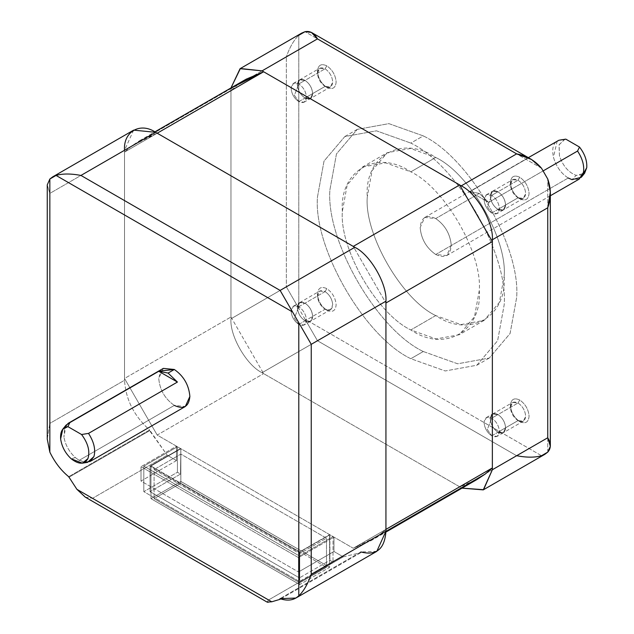 <?xml version="1.0" encoding="UTF-8"?>
<svg xmlns="http://www.w3.org/2000/svg" width="634" height="634" viewBox="0 0 634 634"><rect width="100%" height="100%" fill="white"/><g stroke="black" fill="none" stroke-linecap="round" stroke-linejoin="round"><path stroke-width="0.48" stroke-dasharray="3.17 2.38" d="M75.335 457.574L71.23 458.81L75.335 457.574C69.241 451.939 65.429 445.108 63.915 437.088C65.429 445.108 69.241 451.939 75.335 457.574L79.171 460.347L75.335 457.574M66.047 425.145L63.915 437.088L64.636 427.578M163.31 368.394L158.754 378.466C159.744 389.87 164.935 398.857 174.318 405.411L79.171 460.347L174.318 405.411L185.318 406.505M435.724 315.581L410.832 329.957C376.953 313.933 339.301 248.718 342.368 211.368L347.17 185.049L362.418 167.051L385.63 162.843L410.832 171.846L435.724 157.47L410.523 148.467L387.311 152.675L372.071 170.673L367.26 197C364.201 234.342 401.853 299.557 435.724 315.581C401.853 299.557 364.201 234.342 367.26 197C364.201 156.115 401.853 134.376 435.724 157.47C469.596 173.494 507.248 238.709 504.189 276.052C507.248 316.937 469.596 338.675 435.724 315.581L460.926 324.576L484.138 320.376L499.378 302.378L504.189 276.052C507.248 238.709 469.596 173.494 435.724 157.47L410.832 171.846C376.953 148.752 339.301 170.491 342.368 211.368C339.301 248.718 376.953 313.933 410.832 329.957C444.703 353.043 482.355 331.305 479.288 290.427C482.355 253.077 444.703 187.862 410.832 171.846C444.703 187.862 482.355 253.077 479.288 290.427L474.486 316.754L459.238 334.752L436.026 338.952L410.832 329.957L435.724 315.581M557.215 140.978L553.45 157.192C556.113 166.441 561.035 173.375 568.215 178.003L435.724 254.496C426.341 247.934 421.15 238.947 420.168 227.543L424.725 217.47L435.724 218.556L479.288 193.402L469.952 191.611L528.55 157.779L469.952 191.611L488.632 202.389L469.952 191.611L479.288 193.402L488.632 202.389L543.251 170.847L488.632 202.389L479.288 193.402L435.724 218.556C445.108 225.118 450.291 234.104 451.281 245.509L446.724 255.581L435.724 254.496L568.215 178.003L572.05 179.66L576.155 175.388L584.627 173.201M565.021 139.234L559.125 144.663L559.442 155.861C562.897 165.918 568.468 172.424 576.155 175.388L572.05 179.66L579.214 179.089M491.738 418.139L497.967 414.549C502.58 417.774 505.132 422.189 505.615 427.799L503.372 432.753L497.967 432.222L491.738 435.812L497.151 436.351L499.394 431.397C498.903 425.786 496.359 421.364 491.738 418.139C496.359 421.364 498.903 425.786 499.394 431.397C498.903 436.438 496.359 437.912 491.738 435.812L487.324 429.527L491.738 418.139L487.324 429.527L491.738 435.812C487.126 432.586 484.574 428.164 484.091 422.561C484.574 417.513 487.126 416.039 491.738 418.139L486.326 417.6L484.091 422.561C484.574 428.164 487.126 432.586 491.738 435.812L497.967 432.222C502.58 434.322 505.132 432.848 505.615 427.799C505.132 422.189 502.58 417.774 497.967 414.549C493.347 412.441 490.795 413.915 490.312 418.963C490.795 424.574 493.347 428.996 497.967 432.222C493.347 428.996 490.795 424.574 490.312 418.963L492.555 414.01L497.967 414.549L491.738 418.139M519.745 400.022L518.033 402.994C513.437 400.902 510.893 402.368 510.41 407.393C510.893 412.98 513.437 417.386 518.033 420.596L519.745 421.586C514.119 417.647 511.004 412.259 510.41 405.419C511.004 399.254 514.119 397.463 519.745 400.022C525.38 403.961 528.487 409.35 529.081 416.197C528.487 422.355 525.38 424.154 519.745 421.586L518.033 420.596C513.437 417.386 510.893 412.98 510.41 407.393L512.644 402.463L518.033 402.994L497.967 414.581L492.578 414.05L490.344 418.979C490.827 424.566 493.371 428.972 497.967 432.182L518.033 420.596L497.967 432.182C493.371 428.972 490.827 424.566 490.344 418.979C490.827 413.954 493.371 412.488 497.967 414.581C502.564 417.798 505.1 422.196 505.583 427.784C505.1 432.808 502.564 434.274 497.967 432.182L503.356 432.713L505.583 427.784C505.1 422.196 502.564 417.798 497.967 414.581L518.033 402.994C522.63 406.212 525.166 410.61 525.657 416.197L523.422 421.127L518.033 420.596C522.63 422.688 525.166 421.222 525.657 416.197C525.166 410.61 522.63 406.212 518.033 402.994L519.745 400.022C514.119 397.463 511.004 399.254 510.41 405.419C511.004 412.259 514.119 417.647 519.745 421.586C525.38 424.154 528.487 422.355 529.081 416.197C528.487 409.35 525.38 403.961 519.745 400.022M298.796 306.745L305.017 303.155C309.638 306.38 312.19 310.795 312.673 316.406L310.43 321.359L305.017 320.82L298.796 324.418L304.209 324.957L306.452 319.996C305.96 314.393 303.409 309.971 298.796 306.745C303.409 309.971 305.96 314.393 306.452 319.996C305.96 325.044 303.409 326.518 298.796 324.418L294.382 318.133L298.796 306.745L294.382 318.133L298.796 324.418C294.184 321.192 291.632 316.77 291.141 311.159C291.632 306.111 294.184 304.645 298.796 306.745L293.383 306.206L291.141 311.159C291.632 316.77 294.184 321.192 298.796 324.418L325.091 309.202L326.803 310.192C321.176 306.254 318.062 300.865 317.468 294.017C318.062 287.86 321.176 286.069 326.803 288.628L325.091 291.6C320.495 289.508 317.951 290.974 317.468 295.999C317.951 301.586 320.495 305.984 325.091 309.202C320.495 305.984 317.951 301.586 317.468 295.999L319.702 291.069L325.091 291.6L305.017 303.187L299.628 302.656L297.401 307.585C297.885 313.172 300.421 317.571 305.017 320.788C300.421 317.571 297.885 313.172 297.401 307.585C297.885 302.561 300.421 301.095 305.017 303.187C309.614 306.404 312.158 310.803 312.641 316.39C312.158 321.414 309.614 322.88 305.017 320.788C309.638 322.928 312.19 321.454 312.673 316.406C312.19 310.795 309.638 306.38 305.017 303.155C300.405 301.047 297.853 302.521 297.37 307.569C297.853 313.18 300.405 317.594 305.017 320.82L310.406 321.319L312.641 316.39C312.158 310.803 309.614 306.404 305.017 303.187L325.091 291.6C329.688 294.81 332.224 299.216 332.707 304.803L330.48 309.733L325.091 309.202L305.017 320.788C300.405 317.594 297.853 313.18 297.37 307.569L299.613 302.616L305.017 303.155L298.796 306.745M491.738 195.343L497.967 191.753C502.58 194.979 505.132 199.401 505.615 205.004L503.372 209.965L497.967 209.426L491.738 213.016L497.151 213.555L499.394 208.602C498.903 202.991 496.359 198.577 491.738 195.343C496.359 198.577 498.903 202.991 499.394 208.602C498.903 213.65 496.359 215.124 491.738 213.016L487.324 206.732L491.738 195.343L487.324 206.732L491.738 213.016C487.126 209.791 484.574 205.376 484.091 199.765C484.574 194.717 487.126 193.243 491.738 195.343L486.326 194.812L484.091 199.765C484.574 205.376 487.126 209.791 491.738 213.016L497.967 209.426C502.58 211.526 505.132 210.052 505.615 205.004C505.132 199.401 502.58 194.979 497.967 191.753C493.347 189.653 490.795 191.127 490.312 196.168C490.795 201.778 493.347 206.201 497.967 209.426C493.347 206.201 490.795 201.778 490.312 196.168L492.555 191.214L497.967 191.753L491.738 195.343M519.745 177.235L518.033 180.199C513.437 178.106 510.893 179.573 510.41 184.605C510.893 190.192 513.437 194.59 518.033 197.8L519.745 198.791C514.119 194.86 511.004 189.463 510.41 182.624C511.004 176.466 514.119 174.667 519.745 177.235C525.38 181.165 528.487 186.562 529.081 193.402C528.487 199.559 525.38 201.358 519.745 198.791L518.033 197.8C513.437 194.59 510.893 190.192 510.41 184.605L512.644 179.668L518.033 180.199L497.967 191.793L492.578 191.254L490.344 196.191C490.827 201.778 493.371 206.177 497.967 209.386L518.033 197.8L497.967 209.386C493.371 206.177 490.827 201.778 490.344 196.191C490.827 191.159 493.371 189.693 497.967 191.793C502.564 195.003 505.1 199.401 505.583 204.988C505.1 210.02 502.564 211.487 497.967 209.386L503.356 209.925L505.583 204.988C505.1 199.401 502.564 195.003 497.967 191.793L518.033 180.199C522.63 183.416 525.166 187.815 525.657 193.402L523.422 198.339L518.033 197.8C522.63 199.9 525.166 198.426 525.657 193.402C525.166 187.815 522.63 183.416 518.033 180.199L519.745 177.235C514.119 174.667 511.004 176.466 510.41 182.624C511.004 189.463 514.119 194.86 519.745 198.791C525.38 201.358 528.487 199.559 529.081 193.402C528.487 186.562 525.38 181.165 519.745 177.235M298.796 83.95L305.017 80.359C309.638 83.585 312.19 87.999 312.673 93.61L310.43 98.563L305.017 98.032L298.796 101.622L304.209 102.161L306.452 97.208C305.96 91.597 303.409 87.175 298.796 83.95C303.409 87.175 305.96 91.597 306.452 97.208C305.96 102.256 303.409 103.73 298.796 101.622L294.382 95.338L298.796 83.95L294.382 95.338L298.796 101.622C294.184 98.397 291.632 93.983 291.141 88.372C291.632 83.323 294.184 81.849 298.796 83.95L293.383 83.419L291.141 88.372C291.632 93.983 294.184 98.397 298.796 101.622L305.017 98.032C309.638 100.132 312.19 98.658 312.673 93.61C312.19 87.999 309.638 83.585 305.017 80.359C300.405 78.259 297.853 79.725 297.37 84.774C297.853 90.385 300.405 94.807 305.017 98.032C300.405 94.807 297.853 90.385 297.37 84.774L299.613 79.821L305.017 80.359L298.796 83.95M326.803 65.841L325.091 68.805C320.495 66.713 317.951 68.179 317.468 73.211C317.951 78.798 320.495 83.197 325.091 86.406L326.803 87.397C321.176 83.458 318.062 78.069 317.468 71.23C318.062 65.072 321.176 63.273 326.803 65.841C332.438 69.772 335.544 75.161 336.139 82.008C335.544 88.166 332.438 89.965 326.803 87.397L325.091 86.406C320.495 83.197 317.951 78.798 317.468 73.211L319.702 68.274L325.091 68.805L305.017 80.391L299.628 79.86L297.401 84.797C297.885 90.385 300.421 94.783 305.017 97.993L325.091 86.406L305.017 97.993C300.421 94.783 297.885 90.385 297.401 84.797C297.885 79.765 300.421 78.299 305.017 80.391C309.614 83.609 312.158 88.007 312.641 93.594C312.158 98.619 309.614 100.085 305.017 97.993L310.406 98.532L312.641 93.594C312.158 88.007 309.614 83.609 305.017 80.391L325.091 68.805C329.688 72.022 332.224 76.421 332.707 82.008L330.48 86.945L325.091 86.406C329.688 88.498 332.224 87.032 332.707 82.008C332.224 76.421 329.688 72.022 325.091 68.805L326.803 65.841C321.176 63.273 318.062 65.072 317.468 71.23C318.062 78.069 321.176 83.458 326.803 87.397C332.438 89.965 335.544 88.166 336.139 82.008C335.544 75.161 332.438 69.772 326.803 65.841M423.274 351.513L410.832 358.701L445.195 370.969L476.839 365.239L497.635 340.696L504.189 304.796C508.365 253.869 457.019 164.943 410.832 143.094L423.274 135.906C469.469 157.755 520.807 246.689 516.639 297.615L510.077 333.508L489.289 358.051L457.637 363.789L423.274 351.513C377.087 329.664 325.741 240.738 329.918 189.812L336.472 153.911L357.259 129.368L388.911 123.638L423.274 135.906L410.832 143.094C457.019 164.943 508.365 253.869 504.189 304.796L497.635 340.696L476.847 365.239L445.195 370.969L410.832 358.701C364.637 336.852 313.291 247.926 317.468 197L324.022 161.099L344.817 136.556L376.461 130.826L410.832 143.094L376.461 130.826L344.817 136.556L324.022 161.099L317.468 197C313.291 247.926 364.637 336.852 410.832 358.701L423.274 351.513L457.645 363.789L489.289 358.051L510.085 333.508L516.639 297.615C520.807 246.689 469.469 157.755 423.274 135.906L388.911 123.638L357.259 129.368L336.472 153.911L329.918 189.812C325.741 240.738 377.087 329.664 423.274 351.513M246.135 79.195L238.233 84.425L131.809 145.868L238.233 84.425L230.958 90.638L124.526 152.081L131.809 145.868L139.702 140.637L157.208 133.219L353.257 246.404L385.932 302.997L353.257 246.404L157.2 133.219L131.809 145.868L124.526 152.081L124.526 378.466L230.958 317.016L124.526 378.466L157.2 435.059L353.257 548.251L459.682 486.801L477.18 479.383M238.233 84.425L230.958 90.638L230.958 317.016L230.958 90.638L124.526 152.081L124.526 378.466L157.2 435.059L263.633 373.608L157.2 435.059L353.257 548.251L378.649 535.595L385.932 529.382L378.649 535.595L385.932 531.395L370.755 540.826L353.257 548.251L459.682 486.801L263.633 373.608L459.682 486.801L468.7 483.607M385.932 529.382L385.932 302.997L385.932 529.382M230.958 317.016L263.633 373.608L230.958 317.016M325.091 291.6L326.803 288.628C332.438 292.567 335.544 297.956 336.139 304.803C335.544 310.961 332.438 312.752 326.803 310.192L325.091 309.202C329.688 311.294 332.224 309.828 332.707 304.803C332.224 299.216 329.688 294.81 325.091 291.6M301.689 33.111L298.796 35.29C293.875 40.021 289.73 47.209 286.346 56.854C289.73 47.209 293.875 40.021 298.796 35.29L298.796 308.393L286.346 286.837L286.346 56.854L230.958 88.831L230.958 318.815C229.563 335.79 246.681 365.43 262.072 372.713L317.468 340.735L262.072 372.713C246.681 365.43 229.563 335.79 230.958 318.815L286.346 286.837L317.468 340.735L516.639 455.727L317.468 340.735L305.017 319.171L541.531 455.727L544.868 454.309M516.639 455.727L461.243 487.704L462.012 488.14L262.072 372.713L461.243 487.704L516.639 455.727C526.68 457.621 534.977 457.621 541.531 455.727L305.017 319.171L298.796 308.393L298.796 35.29M230.958 88.831L230.966 87.952L230.958 88.831L286.346 56.854L286.346 286.837L230.958 318.815L230.958 88.831M541.531 168.248L305.017 31.7L541.531 168.248M547.752 452.129L547.752 179.026L547.752 452.129M326.803 288.628C321.176 286.069 318.062 287.86 317.468 294.017C318.062 300.865 321.176 306.254 326.803 310.192C332.438 312.752 335.544 310.961 336.139 304.803C335.544 297.956 332.438 292.567 326.803 288.628M568.215 178.003C561.035 173.375 556.113 166.441 553.45 157.192C551.58 148.094 553.387 142.452 558.879 140.273M435.724 254.496C445.108 258.767 450.291 255.771 451.281 245.509C450.291 234.104 445.108 225.118 435.724 218.556C426.341 214.284 421.15 217.28 420.168 227.543C421.15 238.947 426.341 247.934 435.724 254.496M582.749 174.833L576.155 175.388C568.468 172.424 562.897 165.918 559.442 155.861L559.037 144.932L564.585 139.314M280.688 598.916L360.857 552.642L360.857 551.952L360.857 552.642L280.688 598.916M360.857 551.952L279.943 598.67L360.857 551.952L376.818 551.334M154.086 469.556L299.731 553.64L326.494 538.195L326.494 567.295L299.731 582.749L299.731 553.64L299.731 582.749L326.494 567.295L180.848 483.211L154.086 498.665L154.086 469.556L180.848 454.102L326.494 538.195L299.731 553.64L154.086 469.556L180.848 454.102L326.494 538.195L326.494 567.295L180.848 483.211L180.848 454.102L180.848 483.211L154.086 498.665L299.731 582.749L154.086 498.665L154.086 469.556M299.731 584.548L150.979 498.665L180.848 481.42L329.609 567.295L299.731 584.548L299.731 551.849L299.731 584.548L329.609 567.295L329.609 534.597L299.731 551.849L329.918 534.779L299.422 552.388L299.422 577.899L299.422 552.388L150.044 466.141L299.422 552.388L329.918 534.779L329.918 560.29L299.422 577.899L329.918 560.29L333.024 562.089L299.422 581.489L143.823 491.659L177.425 472.251L180.539 474.05L150.044 491.659L150.044 466.141L180.539 448.539L150.044 466.141L150.044 491.659L299.422 577.899L150.044 491.659L180.539 474.05L180.848 448.714L150.979 465.966L150.979 498.665L299.731 584.548M85.218 497.096L92.516 498.332L268.562 599.97L343.248 556.85L333.959 551.485L333.959 537.117L333.024 536.578L333.024 562.089L329.918 560.29L329.609 534.597L329.609 567.295L180.848 481.42L180.848 448.714L180.848 481.42L150.979 498.665L150.979 465.966L299.731 551.849L150.979 465.966L180.848 448.714L180.539 474.05L177.425 472.251L143.823 491.659L299.422 581.489L299.422 555.978L299.422 581.489L333.024 562.089L333.024 536.578L299.422 555.978L333.024 536.578L333.959 537.117L298.487 557.595L298.487 571.971L298.487 557.595L141.017 466.679L298.487 557.595L333.959 537.117L333.959 551.485L298.487 571.971L333.959 551.485L343.248 556.85L268.562 599.97L267.057 602.078M177.425 446.74L143.823 466.141L143.823 491.659L143.823 466.141L299.422 555.978L143.823 466.141L177.425 446.74L177.425 472.251L177.425 446.74L176.498 446.201L141.017 466.679L176.498 446.201L177.425 446.74M176.498 460.577L141.017 481.055L141.017 466.679L141.017 481.055L298.487 571.971L141.017 481.055L176.498 460.577L176.498 446.201L176.498 460.577L167.21 455.212L176.498 460.577M267.033 602.062L268.562 599.97L92.516 498.332L167.21 455.212L92.516 498.332L85.344 497.167M68.694 477.386L149.6 430.676L167.21 455.212L149.6 429.995L68.694 476.705L149.6 429.995C134.083 416.07 125.722 399.499 124.526 380.265L124.526 150.282L49.84 193.402L49.84 423.385L124.526 380.265C125.722 399.499 134.083 416.07 149.6 429.995L149.6 430.676L68.694 477.386M343.248 556.85L360.857 552.642L343.248 556.85M271.74 601.801L268.031 602.3M47.257 439.053L49.84 423.385L47.257 439.093M47.257 184.874L49.84 193.402L47.257 184.898M133.639 130.136L124.526 150.282L124.526 380.265L49.84 423.385L49.84 193.402L124.526 150.282M84.718 462.368L79.171 460.347L87.532 462.36M174.318 405.411C164.935 398.857 159.744 389.87 158.754 378.466L160.656 370.961M362.418 167.051L387.311 152.675M550.336 195.763L446.724 255.581M503.372 432.753L497.151 436.351M510.41 407.393L510.41 405.419M518.033 420.596L519.745 421.586M492.578 414.05L512.644 402.463M310.43 321.359L304.209 324.957M317.468 295.999L317.468 294.017M325.091 309.202L326.803 310.192M299.628 302.656L319.702 291.069M503.372 209.965L497.151 213.555M510.41 184.605L510.41 182.624M518.033 197.8L519.745 198.791M492.578 191.254L512.644 179.668M330.48 86.945L304.209 102.161M317.468 73.211L317.468 71.23M325.091 86.406L326.803 87.397M299.628 79.86L319.702 68.274M476.839 365.239L489.289 358.051M370.755 540.826L385.924 532.069M139.702 140.637L154.87 131.88M357.259 129.368L344.817 136.556M293.383 83.419L299.613 79.821M523.422 198.339L503.356 209.925M486.326 194.812L492.555 191.214M330.48 309.733L310.406 321.319M293.383 306.206L299.613 302.616M523.422 421.127L503.356 432.713M486.326 417.6L492.555 414.01M424.725 217.47L528.328 157.652M484.138 320.376L459.238 334.752"/><path stroke-width="0.95" d="M64.636 427.578L68.171 423.322L69.835 422.616L67.893 426.619L81.572 434.512C88.055 443.237 90.179 451.265 87.944 458.588L82.365 463.177L71.23 458.81C65.278 453.247 61.752 446.598 60.642 438.879L62.758 429.21L67.893 426.619L69.835 422.616L66.047 425.145L62.758 429.21M82.365 463.177L87.532 462.36L93.935 456.583C95.805 449.649 93.998 441.922 88.506 433.394C93.998 441.922 95.805 449.649 93.935 456.583L90.171 461.433L185.318 406.505L189.875 396.432C188.884 385.02 183.702 376.041 174.318 369.479L168.089 373.069L177.425 382.056L88.506 433.394L81.572 434.512L88.506 433.394L177.425 382.056L158.754 371.278L177.425 382.056L168.089 373.069L158.754 371.278L69.835 422.616L158.754 371.278L168.089 373.069L174.318 369.479L163.31 368.394L68.171 423.322M581.33 177.266L584.627 173.201L586.743 167.677C587.211 160.767 584.794 153.896 579.492 147.048L577.55 151.05C582.472 158.555 584.445 165.656 583.47 172.361L581.33 177.266L572.05 179.66L568.215 178.003M550.336 195.763L579.214 179.089L583.47 172.361C584.445 165.656 582.472 158.555 577.55 151.05L543.251 170.847L577.55 151.05L579.492 147.048L565.813 139.147L558.879 140.273L528.328 157.652M385.924 532.069L477.18 479.383L485.081 474.153L385.932 531.395L485.081 474.153L492.356 467.94L385.932 529.382L492.356 467.94L492.356 241.554L385.932 302.997L492.356 241.554L459.682 184.962L353.257 246.404L459.682 184.962L492.356 241.554L492.356 467.94L485.081 474.153L468.7 483.607M238.233 84.425L263.633 71.769L157.2 133.219L263.633 71.769L246.135 79.195L154.87 131.88M263.633 71.769L459.682 184.962L263.633 71.769M483.251 489.884L462.012 488.14L483.56 489.694L492.364 469.739L492.364 239.755L492.364 469.739L547.752 437.753L492.364 469.739L483.251 489.884L544.868 454.309L547.752 452.129C551.168 448.27 551.168 443.483 547.752 437.753L547.752 207.778C551.168 198.149 551.168 188.567 547.752 179.026L550.336 192.062L547.752 207.778L492.364 239.755C493.751 222.78 476.641 193.14 461.243 185.857L262.072 70.865L461.243 185.857L516.639 153.872L531.53 159.499L541.531 168.248C534.977 160.529 526.68 155.734 516.639 153.872L317.468 38.888C314.218 33.071 310.066 30.678 305.017 31.7L311.373 32.389L317.468 38.888L262.072 70.865L240.389 68.512L230.966 87.952L240.072 68.686L262.072 70.865L317.468 38.888L516.639 153.872L461.243 185.857C476.641 193.14 493.751 222.78 492.364 239.755L547.752 207.778L547.752 437.753L550.336 446.281L547.752 452.129L541.531 455.727C534.977 457.621 526.68 457.621 516.639 455.727M298.796 35.29L305.017 31.7L301.689 33.111L240.072 68.686M547.752 179.026L541.531 168.248L547.752 179.026M558.879 140.273L562.889 139.567M564.585 139.314L565.813 139.147L579.492 147.048C584.794 153.896 587.211 160.767 586.743 167.677L582.749 174.833M124.526 150.282C123.131 131.698 140.249 121.815 155.647 132.316L354.81 247.3L280.125 290.42L292.575 311.983L280.125 290.42L80.954 175.436C70.913 173.542 62.615 173.542 56.061 175.436L292.575 311.983L298.796 322.761L298.796 595.865L295.904 598.044L279.943 598.67L279.943 599.352L271.74 601.801L76.896 489.313L85.218 497.096L267.057 602.078L271.74 601.801L279.943 599.352L280.688 598.916L279.943 599.352L279.943 598.67C287.685 601.246 293.97 600.311 298.796 595.865C303.718 591.134 307.862 583.946 311.246 574.301L311.246 344.325L385.932 301.205L385.932 531.181C384.735 549.036 376.374 555.955 360.857 551.952M85.344 497.167L76.896 489.313L68.694 476.705C60.951 470.349 54.667 462.154 49.84 452.129L47.257 439.053M268.031 602.3L267.033 602.062M354.81 247.3C370.208 254.583 387.326 284.23 385.932 301.205C387.326 284.23 370.208 254.583 354.81 247.3L155.647 132.316L133.639 130.136L52.725 176.846L56.061 175.436C62.615 173.542 70.913 173.542 80.954 175.436L155.647 132.316L80.954 175.436L280.125 290.42L354.81 247.3M295.904 598.044L376.818 551.334L385.932 531.181L385.932 301.205L311.246 344.325L311.246 574.301C307.862 583.946 303.718 591.134 298.796 595.865L298.796 322.761L311.246 344.325L292.575 311.983L56.061 175.436L49.84 179.026L47.257 184.874L49.84 179.026L52.725 176.846M385.932 531.181L311.246 574.301L385.932 531.181M47.257 184.874L47.257 439.093L49.84 452.129L49.84 179.026L49.84 452.129C54.667 462.154 60.951 470.349 68.694 476.705L76.896 489.313L271.74 601.801M90.171 461.433L84.718 462.368M160.656 370.961L174.318 369.479C183.702 376.041 188.884 385.02 189.875 396.432C188.884 406.695 183.702 409.691 174.318 405.411M81.572 434.512L67.893 426.619C62.592 427.34 60.175 431.429 60.642 438.879C61.752 446.598 65.278 453.247 71.23 458.81C78.917 464.722 84.488 464.643 87.944 458.588C90.179 451.265 88.055 443.237 81.572 434.512M531.53 159.499L311.373 32.389M550.336 192.062L550.336 446.281"/></g></svg>
